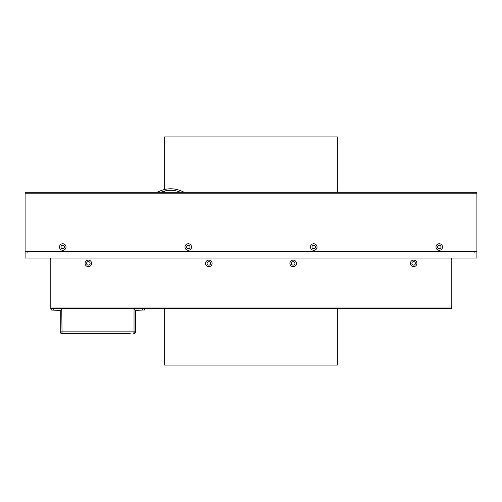 <?xml version="1.0" encoding="UTF-8"?>
<svg xmlns="http://www.w3.org/2000/svg" width="502" height="502" viewBox="0 0 502 502"><rect width="100%" height="100%" fill="white"/><g stroke="black" fill="none" stroke-linecap="round" stroke-linejoin="round"><path stroke-width="0.75" d="M50.2 259.867L50.2 307.055L50.2 259.867A2.008 2.008 0 0 1 51.336 258.059M476.9 253.039L476.9 258.059L25.1 258.059L25.1 192.297L476.9 192.297L476.9 253.039L474.892 253.039L474.892 251.533L25.1 251.533M27.108 251.533L27.108 253.039L25.1 253.039M180.513 192.297A25.075 25.075 0 0 0 160.847 192.297L155.369 192.297A8.534 8.534 0 0 0 159.09 191.444A26.581 26.581 0 0 1 182.27 191.444A8.534 8.534 0 0 0 185.991 192.297M164.656 189.474L164.656 136.92L337.344 136.92L337.344 192.297M59.487 247.015A3.263 3.263 0 0 0 62.75 250.278A3.263 3.263 0 0 0 66.013 247.015A3.263 3.263 0 0 0 62.75 243.752A3.263 3.263 0 0 0 59.487 247.015M435.987 247.015A3.263 3.263 0 0 0 439.25 250.278A3.263 3.263 0 0 0 442.513 247.015A3.263 3.263 0 0 0 439.25 243.752A3.263 3.263 0 0 0 435.987 247.015M310.487 247.015A3.263 3.263 0 0 0 313.75 250.278A3.263 3.263 0 0 0 317.013 247.015A3.263 3.263 0 0 0 313.75 243.752A3.263 3.263 0 0 0 310.487 247.015M184.987 247.015A3.263 3.263 0 0 0 188.25 250.278A3.263 3.263 0 0 0 191.513 247.015A3.263 3.263 0 0 0 188.25 243.752A3.263 3.263 0 0 0 184.987 247.015M476.9 251.533L474.892 251.533M64.507 247.015A1.757 1.757 0 0 1 62.75 248.772A1.757 1.757 0 0 1 60.993 247.015A1.757 1.757 0 0 1 62.75 245.258A1.757 1.757 0 0 1 64.507 247.015M190.007 247.015A1.757 1.757 0 0 1 188.25 248.772A1.757 1.757 0 0 1 186.493 247.015A1.757 1.757 0 0 1 188.25 245.258A1.757 1.757 0 0 1 190.007 247.015M315.507 247.015A1.757 1.757 0 0 1 313.75 248.772A1.757 1.757 0 0 1 311.993 247.015A1.757 1.757 0 0 1 313.75 245.258A1.757 1.757 0 0 1 315.507 247.015M441.007 247.015A1.757 1.757 0 0 1 439.25 248.772A1.757 1.757 0 0 1 437.493 247.015A1.757 1.757 0 0 1 439.25 245.258A1.757 1.757 0 0 1 441.007 247.015M451.8 307.055L50.2 307.055L50.2 308.561L451.8 308.561L451.8 259.867A2.008 2.008 0 0 0 450.664 258.059M212.095 263.381A3.263 3.263 0 0 0 208.832 260.118A3.263 3.263 0 0 0 205.569 263.381A3.263 3.263 0 0 0 208.832 266.644A3.263 3.263 0 0 0 212.095 263.381M296.431 263.381A3.263 3.263 0 0 0 293.168 260.118A3.263 3.263 0 0 0 289.905 263.381A3.263 3.263 0 0 0 293.168 266.644A3.263 3.263 0 0 0 296.431 263.381M416.911 263.381A3.263 3.263 0 0 0 413.648 260.118A3.263 3.263 0 0 0 410.385 263.381A3.263 3.263 0 0 0 413.648 266.644A3.263 3.263 0 0 0 416.911 263.381M91.615 263.381A3.263 3.263 0 0 0 88.352 260.118A3.263 3.263 0 0 0 85.089 263.381A3.263 3.263 0 0 0 88.352 266.644A3.263 3.263 0 0 0 91.615 263.381M86.595 263.381A1.757 1.757 0 0 1 88.352 261.624A1.757 1.757 0 0 1 90.109 263.381A1.757 1.757 0 0 1 88.352 265.138A1.757 1.757 0 0 1 86.595 263.381M291.411 263.381A1.757 1.757 0 0 1 293.168 261.624A1.757 1.757 0 0 1 294.925 263.381A1.757 1.757 0 0 1 293.168 265.138A1.757 1.757 0 0 1 291.411 263.381M207.075 263.381A1.757 1.757 0 0 1 208.832 261.624A1.757 1.757 0 0 1 210.589 263.381A1.757 1.757 0 0 1 208.832 265.138A1.757 1.757 0 0 1 207.075 263.381M411.891 263.381A1.757 1.757 0 0 1 413.648 261.624A1.757 1.757 0 0 1 415.405 263.381A1.757 1.757 0 0 1 413.648 265.138A1.757 1.757 0 0 1 411.891 263.381M60.717 308.736L61.746 308.561L62.047 333.661L68.774 333.661M135.063 308.736L134.034 308.561L134.034 331.853L135.54 331.853L133.733 333.661A1.807 1.807 0 0 0 135.54 331.853L135.54 310.368L142.568 310.067L142.568 308.561M133.733 333.661L134.034 331.853L60.24 331.853L62.047 333.661L130.269 333.661M125.751 333.661L70.782 333.661M134.643 309.019L134.31 309.401M134.103 309.866L134.034 310.368A1.807 1.807 0 0 1 135.841 308.561M144.576 308.561L144.576 310.067L142.568 310.067M62.047 333.661A1.807 1.807 0 0 1 60.24 331.853L60.24 310.368L51.204 310.067L51.204 308.561M59.939 308.561A1.807 1.807 0 0 1 61.746 310.368L61.677 309.866M61.137 309.019L61.47 309.401M337.344 308.561L337.344 365.079L164.656 365.079L164.656 308.561M476.9 193.803L25.1 193.803M53.212 310.067L53.212 308.561M164.656 192.297L164.656 191.024"/></g></svg>
